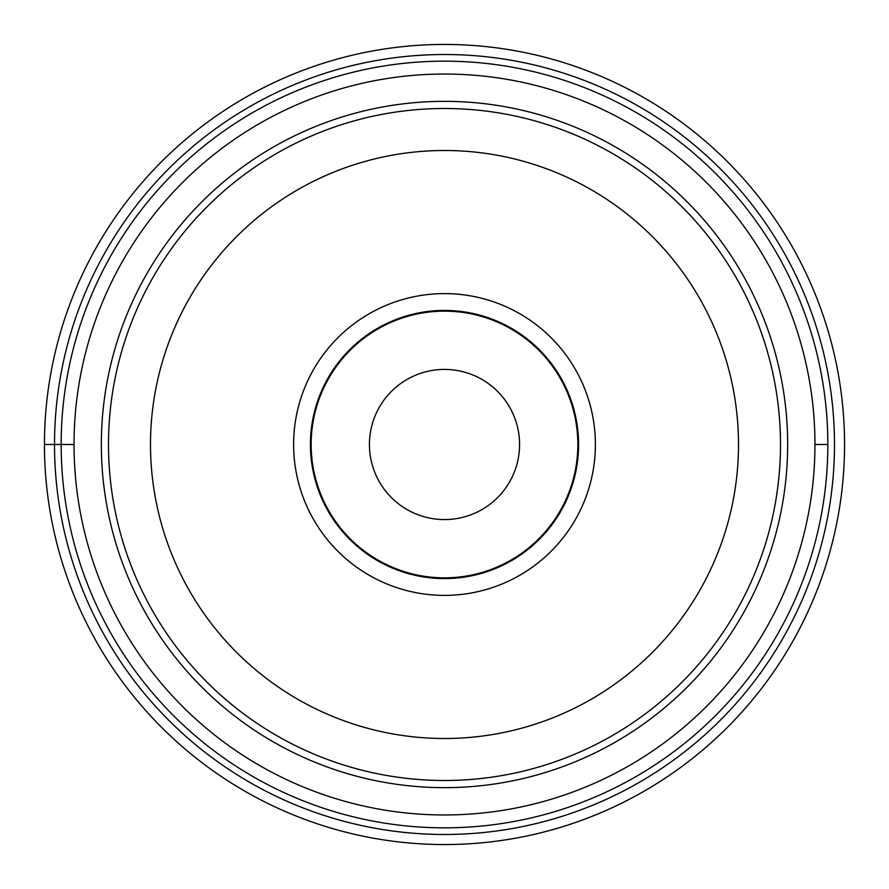 <?xml version="1.0" encoding="UTF-8"?>
<svg xmlns="http://www.w3.org/2000/svg" width="889" height="889" viewBox="0 0 889 889"><rect width="100%" height="100%" fill="white"/><g stroke="black" fill="none" stroke-linecap="round" stroke-linejoin="round"><path stroke-width="1.33" d="M844.55 444.5A400.05 400.05 0 0 1 444.5 844.55A400.05 400.05 0 0 1 44.45 444.5A400.05 400.05 0 0 1 444.5 44.45A400.05 400.05 0 0 1 844.55 444.5M44.45 444.5L54.518 444.5A389.982 389.982 0 0 1 444.5 54.518A389.982 389.982 0 0 1 834.482 444.5A389.982 389.982 0 0 1 444.5 834.482A389.982 389.982 0 0 1 54.518 444.5L61.163 444.5A383.337 383.337 169.2 0 1 444.5 61.163A383.337 383.337 169.2 0 1 827.837 444.5A383.337 383.337 -10.8 0 1 444.5 827.837A383.337 383.337 -10.8 0 1 61.163 444.5A383.337 383.337 169.2 0 1 444.5 61.163A383.337 383.337 169.2 0 1 827.837 444.5A383.337 383.337 -10.8 0 1 444.5 827.837A383.337 383.337 -10.8 0 1 61.163 444.5L74.043 444.5A370.457 370.457 169.2 0 0 444.5 814.957A370.457 370.457 169.2 0 0 814.957 444.5L827.837 444.5M780.498 444.956A335.998 335.998 0 0 1 444.267 780.498A335.998 335.998 0 0 1 108.502 444.044A335.998 335.998 0 0 1 444.733 108.502A335.998 335.998 0 0 1 780.498 444.956A335.998 335.998 0 0 1 444.267 780.498A335.998 335.998 0 0 1 108.502 444.044A335.998 335.998 0 0 1 444.733 108.502A335.998 335.998 0 0 1 780.498 444.956M293.614 444.5A150.886 150.886 0 0 0 444.5 595.386A150.886 150.886 0 0 0 595.386 444.5A150.886 150.886 0 0 0 444.5 293.614A150.886 150.886 0 0 0 293.614 444.5M310.417 444.5A134.083 134.083 0 0 0 444.5 578.583A134.083 134.083 0 0 0 578.583 444.5A134.083 134.083 0 0 0 444.5 310.417A134.083 134.083 0 0 0 310.417 444.5M311.15 444.5A133.35 133.35 0 0 0 444.5 577.85A133.35 133.35 0 0 0 577.85 444.5A133.35 133.35 0 0 0 444.5 311.15A133.35 133.35 0 0 0 311.15 444.5M519.576 444.5A75.076 75.076 0 0 0 444.5 369.424A75.076 75.076 0 0 0 369.424 444.5A75.076 75.076 0 0 0 444.5 519.576A75.076 75.076 0 0 0 519.576 444.5M814.957 444.5A370.457 370.457 -10.8 0 0 444.5 74.043A370.457 370.457 -10.8 0 0 74.043 444.5M101.346 444.5A343.154 343.154 0 0 1 444.344 101.346A343.154 343.154 0 0 1 787.654 444.5A343.154 343.154 0 0 1 444.656 787.654A343.154 343.154 0 0 1 101.346 444.5M738.503 444.5A294.003 294.003 0 0 1 444.3 738.503A294.003 294.003 0 0 1 150.497 444.1A294.003 294.003 0 0 1 444.7 150.497A294.003 294.003 0 0 1 738.503 444.5"/></g></svg>
